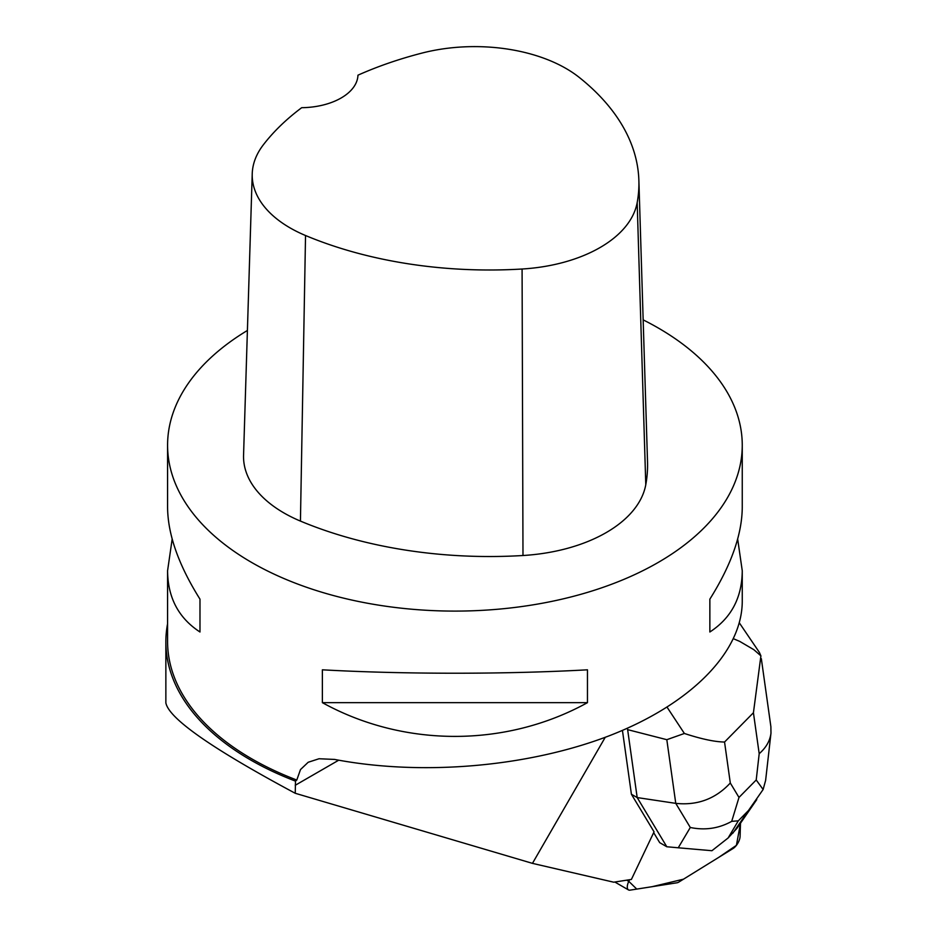<?xml version="1.0" encoding="UTF-8"?>
<svg xmlns="http://www.w3.org/2000/svg" width="937" height="937" viewBox="0 0 937 937"><rect width="100%" height="100%" fill="white"/><g stroke="black" fill="none" stroke-linecap="round" stroke-linejoin="round"><path stroke-width="1.41" d="M629.559 879.714L628.774 881.366A9.124 4.111 120 0 0 628.516 889.927A9.124 4.111 120 0 0 630.004 890.15L677.018 882.783A9.124 4.111 120 0 0 678.88 882.033L733.097 848.489A9.124 4.111 120 0 0 740.089 836.39L740.488 823.225L736.412 845.338L718.82 857.32L683.483 879.187L652.082 886.695L636.773 889.096L628.786 881.33L629.559 879.714M622.437 730.415L631.409 794.248L654.049 831.833L631.397 879.433L613.723 882.197L532.462 863.364L605.243 737.29M295.237 793.276L295.495 781.118A289.065 166.891 180 0 1 165.861 641.915L165.861 702.855C168.883 718.527 212.008 748.663 295.237 793.276L532.462 863.364M165.861 641.915A289.065 166.891 180 0 1 167.582 623.714M295.495 781.118L296.783 780.041L300.496 769.57L308.191 762.261L319.048 758.747L334.603 759.427C422.212 776.176 528.55 766.946 609.823 735.557C690.909 704.003 742.069 652.152 742.256 601.367L742.256 570.75C742.045 597.654 731.247 618.069 709.859 631.995L709.859 599.153C731.247 565.058 742.045 534.453 742.256 507.35L742.256 445.204A287.331 165.896 180 0 1 591.165 591.259A287.331 165.896 180 0 1 296.783 583.716A287.331 165.896 180 0 1 167.582 445.204A287.331 165.896 180 0 1 247.403 330.468M167.582 445.204L167.582 507.35C167.793 534.453 178.592 565.058 199.979 599.153L199.979 631.995C178.592 618.069 167.793 597.654 167.582 570.75L167.582 641.54A287.331 165.896 0 0 0 296.783 780.041M643.157 319.868A287.331 165.896 180 0 1 658.102 327.903A287.331 165.896 180 0 1 742.256 445.204M167.582 570.75L172.174 539.044M737.665 539.044L742.256 570.75M322.375 702.656L322.375 669.814C403.941 674.359 505.898 674.359 587.464 669.814L587.464 702.656C505.898 747.644 403.941 747.644 322.375 702.656L587.464 702.656M638.87 180.372L647.526 461.824A321.813 185.795 180 0 1 645.78 484.722A137.926 79.633 180 0 1 522.987 555.512A321.813 185.795 180 0 1 300.437 521.089A137.926 79.633 180 0 1 243.561 455.23L252.229 173.79A129.259 74.632 180 0 1 263.32 144.837A313.157 180.794 180 0 1 301.691 107.696A57.462 33.182 180 0 0 357.957 75.183A313.157 180.794 180 0 1 421.955 53.093A129.259 74.632 180 0 1 579.242 77.42A313.157 180.794 180 0 1 638.87 180.372A313.157 180.794 180 0 1 637.172 202.661A129.259 74.632 180 0 1 522.085 269.013A313.157 180.794 180 0 1 305.532 235.515A129.259 74.632 180 0 1 252.229 173.79M709.859 631.995L709.859 599.153M199.979 599.153L199.979 631.995M666.816 739.691L684.385 733.472C701.344 739.024 714.72 741.87 724.547 742.034L730.298 783.004C715.587 798.851 697.409 805.644 675.764 803.36L666.816 739.691L627.638 729.642L627.298 728.283M627.638 729.642L637.183 797.574L631.409 794.248M667.109 707.236L684.385 733.472M761.336 658.676L770.882 726.679L770.975 733.191C770.015 740.862 766.079 747.691 759.193 753.699L753.43 712.741L760.914 655.853L753.852 649.692L739.715 641.388L733.554 638.776M760.914 655.853L759.345 652.339M653.663 832.642L659.695 842.644L666.804 846.755L637.183 797.574L675.764 803.36L690.3 827.488C705.022 830.533 718.82 828.484 731.703 821.362L738.988 797.434L756.218 779.971L763.128 789.493L748.429 810.564L738.297 820.835L731.703 821.362M738.297 820.835L728.119 837.983L711.933 850.714L678.247 847.786L690.3 827.488M666.804 846.755L678.247 847.786M728.119 837.983L736.974 828.331L756.745 799.612M765.623 780.369L763.128 789.493M626.689 880.159L628.774 881.366M295.237 785.288L338.702 760.2M637.172 202.661L645.78 484.722M522.085 269.013L522.987 555.512M305.532 235.515L300.437 521.089M730.298 783.004L738.988 797.434M756.218 779.971L759.193 753.699M753.43 712.741L724.547 742.034M732.863 833.18L748.429 810.564M614.824 882.022L628.516 889.927M739.375 622.918L759.427 652.468M765.658 780.076L770.975 733.191"/></g></svg>
